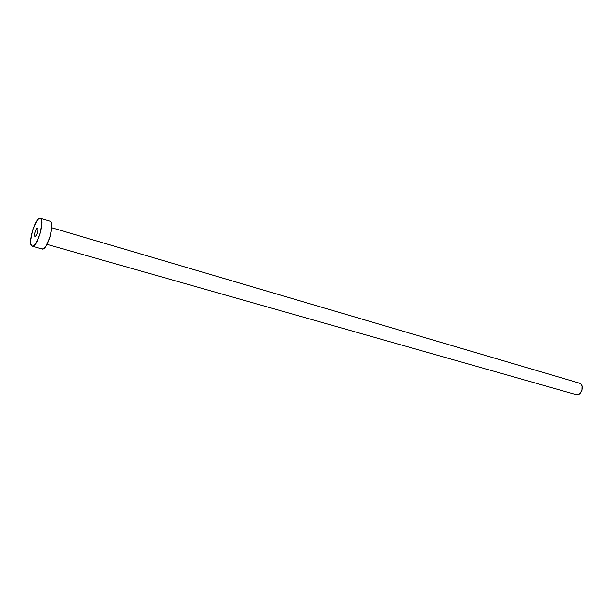 <?xml version="1.0" encoding="UTF-8"?>
<svg xmlns="http://www.w3.org/2000/svg" width="613" height="613" viewBox="0 0 613 613"><rect width="100%" height="100%" fill="white"/><g stroke="black" fill="none" stroke-linecap="round" stroke-linejoin="round"><path stroke-width="0.92" d="M34.956 236.411C33.531 235.852 36.044 227.438 37.454 228.067L36.366 228.902L35.14 231.66L34.558 234.764L34.956 236.411L36.113 235.622L37.347 232.856L37.929 229.729L37.523 228.097C38.971 228.611 36.443 237.078 35.033 236.442L34.956 236.411M575.783 394.504L576.082 394.603C581.385 396.435 584.978 384.872 579.622 383.209L51.798 227.768L579.392 383.133L581.093 384.244L582.051 385.983L581.936 390.466L579.323 393.998L576.059 394.596M40.512 218.389C45.416 219.898 36.972 248.38 32.259 246.227L31.976 246.097C27.271 244.058 35.631 216.243 40.335 218.32L50.373 221.324L40.512 218.389L41.623 220.151L41.914 223.783L39.968 234.266L35.822 243.553L33.692 245.874L31.976 246.097L30.918 244.235L30.665 240.572L32.604 230.289L36.65 221.14L38.765 218.749L40.512 218.389M32.282 246.227L42.167 249.001C46.994 251.184 55.392 222.879 50.373 221.324L49.998 221.216M50.373 221.324L51.523 223.094L51.852 226.718L49.944 237.147L45.783 246.365L43.63 248.663L42.144 248.993M46.994 244.365L576.082 394.603M40.343 218.32L50.189 221.255M51.798 227.752L579.392 383.133"/></g></svg>
